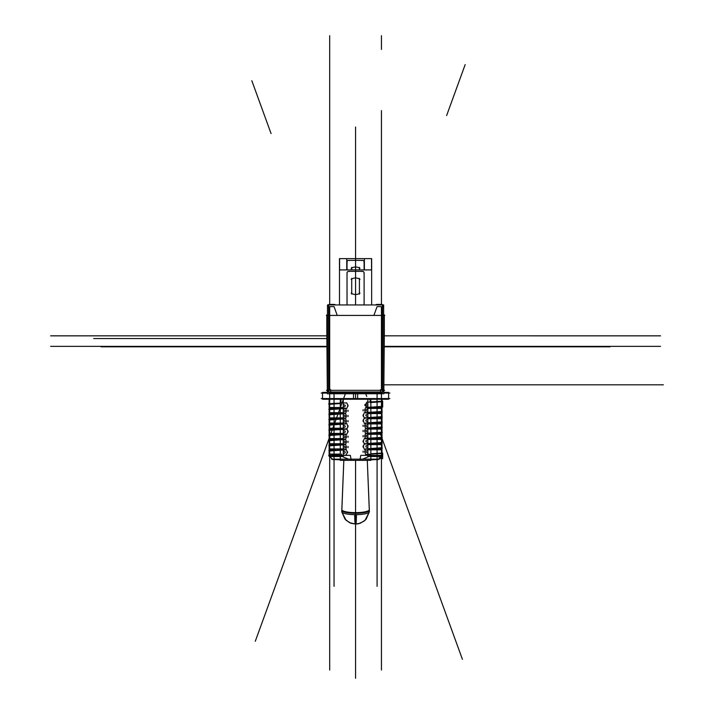 <?xml version="1.0" encoding="UTF-8"?>
<svg xmlns="http://www.w3.org/2000/svg" width="714" height="714" viewBox="0 0 714 714"><rect width="100%" height="100%" fill="white"/><g stroke="black" fill="none" stroke-linecap="round" stroke-linejoin="round"><path stroke-width="1.07" d="M355.572 513.295A13.762 2.981 180 0 1 341.801 510.314A13.762 2.981 180 0 1 341.801 510.287L341.747 511.652A13.825 2.99 0 0 0 355.572 514.669A13.825 2.99 0 0 0 369.388 511.652A13.825 2.99 0 0 1 369.361 511.867L367.291 460.351L369.334 510.287A13.762 2.981 180 0 1 369.334 510.314A13.762 2.981 180 0 1 355.572 513.295A13.762 2.981 180 0 1 341.801 510.314A13.762 2.981 180 0 0 355.572 513.295A13.762 2.981 180 0 0 369.334 510.314A13.762 2.981 180 0 1 355.572 513.295M356.429 514.66A13.762 0.848 -90.8 0 1 355.759 524.076L350.958 523.282L346.067 520.274L341.926 512.161L344.996 519.123L349.485 522.657L355.572 524.076L355.572 514.669L355.572 523.755M330.35 391.986L330.35 393.066M380.785 391.986L380.785 393.066M344.889 405.133L343.282 404.526M329.136 398.573L329.136 404.329L340.283 403.544M367.853 408.863L366.237 409.568M345.201 405.24L345.21 406.23M365.925 410.684L365.925 409.693M366.246 436.673L367.853 437.28M367.853 439.913L366.237 440.618M365.925 441.743L365.934 440.752M366.246 441.85L367.853 442.457M367.853 445.09L366.237 445.795M365.925 446.919L365.925 445.929M366.246 447.026L367.853 447.633M367.853 450.266L366.237 450.971M365.925 452.096L365.934 451.096M366.246 452.203L367.853 452.81M370.182 454.274L370.182 455.362M368.924 456.514L362.623 459.147M348.512 459.147L342.211 456.514M343.282 453.649L344.907 452.944M345.201 451.819L345.21 452.819M344.898 451.712L343.282 451.105M343.282 448.472L344.898 447.767M345.201 446.652L345.21 447.642M344.889 446.536L343.282 445.929M343.282 443.296L344.898 442.591M345.201 441.475L345.21 442.466M344.889 441.359L343.282 440.752M343.282 438.119L344.898 437.414M345.201 436.299L345.21 437.289M344.889 436.183L343.282 435.576M343.282 432.943L344.898 432.238M345.201 431.122L345.21 432.113M344.889 431.006L343.282 430.399M343.282 427.766L344.907 427.061M345.201 425.946L345.21 426.936M344.889 425.83L343.282 425.223M343.282 422.59L344.898 421.885M345.201 420.769L345.21 421.76M344.889 420.662L343.282 420.046M343.282 417.413L344.898 416.708M345.201 415.593L345.21 416.583M344.889 415.486L343.282 414.87M343.282 412.237L344.898 411.532M345.201 410.416L345.21 411.407M344.889 410.309L343.282 409.702M343.282 407.06L344.898 406.355M340.962 403.062L340.962 399.242M370.182 399.242L370.182 402.053M367.853 403.678L366.237 404.392M365.925 405.507L365.925 404.517M366.246 405.614L367.853 406.23M366.246 410.791L367.853 411.398M367.853 414.04L366.237 414.745M365.925 415.86L365.934 414.87M366.246 415.967L367.853 416.574M367.853 419.207L366.237 419.921M365.925 421.037L365.925 420.046M366.246 421.144L367.853 421.751M367.853 424.384L366.237 425.098M365.925 426.213L365.934 425.223M366.246 426.32L367.853 426.927M367.853 429.56L366.237 430.274M365.925 431.39L365.925 430.399M366.246 431.497L367.853 432.104M367.853 434.737L366.237 435.451M365.925 436.566L365.925 435.576M336.017 434.282L329.993 434.674L336.017 434.282M328.922 430.033L340.283 429.426M370.852 433.585L381.133 433.005M382.213 432.47L370.852 433.086M340.283 428.927L330.002 429.498L340.283 428.927M328.922 424.857L340.283 424.25M370.852 428.409L381.133 427.829L370.852 428.409M382.213 427.293L370.852 427.909M340.283 423.75L330.002 424.321M328.922 419.68L340.283 419.073M370.852 423.232L381.133 422.652M382.213 422.126L370.852 422.733M340.283 418.574L330.002 419.145L340.283 418.574M328.922 414.504L340.283 413.888M370.852 418.056L381.133 417.476L370.852 418.056M382.213 416.949L370.852 417.556M340.283 413.397L330.002 413.977M375.118 412.701L381.142 412.299L375.118 412.701M336.017 408.399L329.993 408.801L336.017 408.399M375.118 438.583L381.142 438.182L375.118 438.583M382.213 442.823L370.852 443.439M340.283 439.28L330.002 439.851M328.922 440.386L340.283 439.77M370.852 443.938L381.133 443.358L370.852 443.938M382.213 447.999L370.852 448.615M340.283 444.456L330.011 445.027L340.283 444.456M328.922 445.563L340.283 444.947M370.852 449.115L381.133 448.535M370.852 455.844L381.999 455.844L370.852 455.844L381.999 455.844L381.999 453.006L370.852 453.792M381.999 455.362L381.999 453.729M340.283 454.809L330.136 455.362L340.283 454.809M329.395 455.844L330.323 455.844M378.697 459.147L380.794 457.04M370.182 407.23L381.999 406.418L381.999 401.741L370.182 402.553L381.999 401.741L381.999 406.418L370.182 407.23L381.999 406.418L381.999 401.741L370.182 402.553M329.02 304.521A2.204 2.204 0 0 0 328.253 304.94A2.204 2.204 0 0 1 329.02 304.521A2.204 2.204 0 0 0 328.253 304.94L329.02 304.414L334.723 304.414L334.723 304.94M382.124 304.521L382.882 304.94A2.204 2.204 0 0 0 382.124 304.521A2.204 2.204 0 0 1 382.882 304.94A2.204 2.204 0 0 0 382.124 304.521L382.124 304.94M341.774 511.492A13.825 2.99 0 0 0 341.747 511.652A13.825 2.99 0 0 0 341.774 511.867L343.845 460.351L341.747 511.652M356.429 512.625A13.753 2.972 180 0 1 341.819 509.626M355.572 524.076L355.572 612.228L355.572 524.076L358.615 523.737L364.024 521.175L366.139 519.123L369.209 512.161L365.068 520.274L360.186 523.282L355.385 524.076A13.762 0.848 -89.2 0 1 354.706 514.66M369.317 509.626A13.753 2.972 180 0 1 354.706 512.625M327.315 391.192L327.315 393.735L383.82 393.735L383.82 391.192M330.627 389.639L330.627 393.735M384.659 390.317L326.476 390.317M381.794 393.066L329.341 393.066M327.681 389.648A2.749 2.749 0 0 0 331.01 392.986M326.923 343.577L327.315 391.406M326.923 345.469L327.485 345.469M327.485 326.941L326.923 326.941L326.923 344.71L327.485 344.71M326.923 325.334L326.923 328.128M329.341 391.986L329.341 393.735M381.794 391.986L381.794 393.735M380.508 389.639L380.508 393.735M383.463 389.648A2.749 2.749 0 0 1 380.125 392.986M383.65 345.469L384.212 345.469L383.82 391.406M384.212 328.128L384.212 325.334M383.65 326.941L384.212 326.941L384.212 344.71L383.65 344.71M384.212 345.469L384.212 343.577M329.136 404.347L328.645 403.91L333.367 403.392L346.799 402.866L347.807 405.597M382.49 406.498L365.702 407.453L364.533 410.184M348.021 405.034L348.039 406.248M363.114 409.693L363.087 410.907M340.283 399.242L340.283 460.351L370.852 460.351L370.852 399.242M347.807 431.577L346.799 434.308L329.136 435.495M364.533 436.165L365.702 438.896L382.293 437.727M348.021 430.908L348.039 432.122M363.087 436.789L363.096 435.558M328.842 429.962L346.799 428.748L347.807 431.479M381.999 432.193L365.702 433.327L364.533 436.058M343.282 434.041L343.282 428.23L329.136 428.23L329.136 429.694M336.838 434.282L329.136 434.282L329.136 429.998M381.999 432.809L381.999 434.282L367.853 434.282L367.853 428.471M381.999 432.514L381.999 428.23L374.279 428.23M347.807 426.401L346.799 429.132L329.136 430.319M364.533 430.988L365.702 433.719L382.293 432.55M348.021 425.731L348.048 426.945M363.096 431.613L363.096 430.381M328.842 424.785L346.799 423.563L347.807 426.303M381.999 427.017L365.702 428.15L364.533 430.881M343.282 428.864L343.282 423.054L329.136 423.054L329.136 424.518M336.865 429.105L329.136 429.105L329.136 424.821M381.999 427.632L381.999 429.105L367.853 429.105L367.853 423.295M381.999 427.338L381.999 423.054L374.314 423.054M346.602 421.269L345.433 424L329.136 425.142M364.533 425.812L365.702 428.543L382.293 427.374M348.021 420.555L348.048 421.769M363.096 426.436L363.096 425.205M328.842 419.609L345.433 418.44L346.602 421.171M381.999 421.84L365.702 422.974L364.533 425.705M343.282 423.688L343.282 417.877L329.136 417.877L329.136 419.341M336.829 423.929L329.136 423.929L329.136 419.645M381.999 422.456L381.999 423.929L367.853 423.929L367.853 418.118M381.999 422.161L381.999 417.877L374.27 417.877M346.602 416.092L345.442 418.832L329.136 419.966M363.328 420.68L364.336 423.411L382.293 422.197M348.021 415.387L348.048 416.592M363.087 421.26L363.087 420.028M328.842 414.432L345.442 413.263L346.602 415.994M381.999 416.664L364.336 417.842L363.328 420.582M343.282 418.511L343.282 412.701L329.136 412.701L329.136 414.174M336.856 418.752L329.136 418.752L329.136 414.468M381.999 417.288L381.999 418.752L367.853 418.752L367.853 412.942M381.999 416.985L381.999 412.701L374.297 412.701M346.602 410.916L345.433 413.656L329.136 414.789M363.328 415.503L364.336 418.234L382.302 417.021M348.021 410.211L348.048 411.416M363.096 416.083L363.096 414.852M328.842 409.256L345.433 408.087L346.602 410.818M381.999 411.487L364.336 412.665L363.328 415.405M343.282 413.335L343.282 407.524L329.136 407.524L329.136 408.997M336.847 413.576L329.136 413.576L329.136 409.292M381.999 412.103L381.999 413.576L367.853 413.576L367.853 407.837M381.999 411.808L381.999 407.524L375.814 407.524M347.807 405.695L346.799 408.435L329.136 409.613M364.533 410.282L365.702 413.013L382.293 411.844M343.282 439.208L343.282 433.407L329.136 433.407L329.136 434.871M336.847 439.458L329.136 439.458L329.136 435.174M381.999 437.985L381.999 439.458L367.853 439.458L367.853 433.648M381.999 437.691L381.999 433.407L374.297 433.407M328.842 435.138L345.433 433.96L346.602 436.7M381.999 437.37L364.336 438.548L363.328 441.279M348.021 436.084L348.048 437.298M363.096 441.966L363.096 440.734M346.602 436.798L345.433 439.529L329.136 440.672M363.328 441.386L364.336 444.117L382.302 442.903M343.282 444.385L343.282 438.583L329.136 438.583L329.136 440.047M336.856 444.635L329.136 444.635L329.136 440.351M381.999 443.162L381.999 444.635L367.853 444.635L367.853 438.824M381.999 442.867L381.999 438.583L374.297 438.583M328.842 440.315L345.442 439.137L346.602 441.877M381.999 442.546L364.336 443.724L363.328 446.455M348.021 441.261L348.048 442.475M363.087 447.142L363.087 445.911M346.602 441.975L345.442 444.706L329.136 445.848M363.328 446.562L364.336 449.293L382.293 448.08M343.282 449.499L343.282 443.76L329.136 443.76L329.136 445.224M335.401 449.811L329.136 449.811L329.136 445.527M381.999 448.338L381.999 449.811L367.853 449.811L367.853 444.001M381.999 448.044L381.999 443.76L374.27 443.76M328.842 445.491L345.433 444.313L346.602 447.044M381.999 447.723L365.702 448.856L364.533 451.587M348.021 446.437L348.048 447.651M363.096 452.319L363.096 451.087M346.602 447.151L345.433 449.882L329.136 451.016M364.533 451.694L365.702 454.425L382.49 453.417M340.283 456.514L329.136 456.514L343.282 456.514L343.282 448.936L329.136 448.936L329.136 450.4M374.314 448.936L381.999 448.936L381.999 456.514L367.853 456.514L367.853 449.177M328.842 450.668L346.201 449.409L347.299 452.203M347.513 452.846L347.513 451.623M347.299 452.301L346.228 455.032L329.136 456.192M379.562 455.96L382.686 458.691L379.598 458.236M341.533 456.514L341.533 454.113M340.283 454.113L329.136 454.113L329.136 456.514L329.136 450.704M351.145 459.62L350.315 455.362L328.663 455.362M340.283 459.62L332.92 459.62L329.806 456.514L332.438 459.147M381.33 456.514L378.224 459.62L370.852 459.62M359.99 459.62L360.82 455.362L382.472 455.362L381.999 455.844M379.616 459.147L331.519 459.147M370.852 459.789L375.519 459.62M335.616 459.62L340.283 459.789M389.924 393.066L383.82 393.066M327.315 393.066L321.211 393.066M353.492 393.735L353.492 399.242L388.603 399.242L388.603 392.397L383.82 392.397M389.924 398.573L321.211 398.573M357.643 393.735L357.643 399.242L322.532 399.242L322.532 392.397L327.315 392.397M343.282 408.158L343.282 399.242M336.838 408.399L329.136 408.399L329.136 399.242M381.999 398.573L381.999 408.399L367.853 408.399L367.853 399.242M365.416 405.07L366.728 407.873L382.633 406.909M364.961 405.668L364.961 404.436M382.633 401.206L366.728 402.178L365.416 404.972M382.668 401.072L382.668 407.087M379.009 457.754L382.668 457.754L382.668 453.033M326.36 315.427L384.775 315.427M334.723 304.414L335.482 304.94A2.204 2.204 0 0 0 333.384 304.512M327.583 307.279A2.204 2.204 0 0 1 330.35 304.512M329.02 304.414L329.02 304.94M327.583 304.94L383.65 304.94L383.65 391.986L382.481 391.986L382.481 304.94M327.583 391.986L382.481 391.986M383.65 324.236L384.319 324.236M377.751 304.512A2.204 2.204 0 0 0 375.653 304.94L376.412 304.414L376.412 304.94M328.654 391.986L328.654 304.94M383.552 307.279A2.204 2.204 0 0 0 380.785 304.512M376.412 304.414L382.124 304.414M383.65 314.847L384.319 314.847L384.319 335.83L660.512 335.839M384.212 345.835L384.319 334.58M326.816 324.236L327.485 324.236M327.485 304.94L327.485 391.986M50.623 335.839L326.816 335.839L326.816 314.847L327.485 314.847M326.816 334.58L326.923 345.835M347.031 304.94L347.031 272.346M371.655 269.919L339.48 269.919L339.48 258.629L371.655 258.629L371.655 304.94M339.48 269.919L339.48 304.94M349.342 271.507A1.651 1.651 0 0 0 347.165 273.676M363.123 271.374L348.013 271.374M363.97 273.676A1.651 1.651 0 0 0 361.802 271.507M364.104 272.346L364.104 304.94M359.99 293.106A7.711 7.711 0 0 1 351.145 293.106M351.716 278.344L351.716 294.141M351.145 279.379A7.711 7.711 0 0 1 359.99 279.379M359.419 294.141L359.419 278.344M364.104 261.154L364.104 269.919M363.97 262.69A1.651 1.651 0 0 0 361.802 260.521M363.123 260.387L348.013 260.387M349.342 260.521A1.651 1.651 0 0 0 347.165 262.69M347.031 269.919L347.031 261.154M351.716 267.357L351.716 269.919M351.145 268.393A7.711 7.711 0 0 1 359.99 268.393M359.419 269.919L359.419 267.357M355.572 304.94L355.572 127.012L355.572 304.94M326.923 346.352L50.623 346.352M384.212 346.817L610.077 346.817L384.212 346.817M384.212 346.352L660.512 346.352M326.923 346.817L101.058 346.817L326.923 346.817M346.754 258.629L346.754 269.919M339.605 258.629L339.605 269.919M355.572 179.419L355.572 202.544M371.53 258.629L371.53 269.919M364.381 258.629L364.381 269.919M355.572 393.735L355.572 399.242L355.572 393.735M355.572 460.351L355.572 678.3L355.572 460.351M329.689 390.317L329.689 306.618L329.689 390.317L329.689 306.618L334.045 306.618L337.258 315.427L334.045 306.618L329.689 306.618L334.045 306.618L337.258 315.427M329.689 304.94L329.689 53.327M327.485 306.618L328.654 306.618M373.877 315.427L377.09 306.618L381.446 306.618L377.09 306.618L373.877 315.427L377.09 306.618L381.446 306.618L381.446 390.317M381.446 49.427L381.446 35.7M382.481 306.618L383.65 306.618M377.09 304.94L377.09 304.414M334.045 304.414L334.045 304.94M380.517 434.282L381.517 437.039M381.901 438.093L432.88 578.161M334.045 393.735L334.045 586.346L334.045 393.735M329.689 393.735L329.689 670.044M381.446 393.735L381.446 586.346L381.446 393.735M345.38 393.735L255.282 641.27M377.09 393.735L377.09 586.346L377.09 393.735M446.625 115.561L465.18 64.581M381.446 423.929L381.446 426.624M381.446 595.155L381.446 603.812M366.755 396.466L365.755 393.735M251.837 80.736L271.079 133.607M330.618 434.282L284.136 561.998M377.09 459.62L377.09 586.346L377.09 459.62M381.446 458.388L381.446 670.044M384.212 384.81L663.377 384.81L384.212 384.81M329.689 110.59L329.689 35.7M329.689 456.514L329.689 595.155M334.045 459.62L334.045 586.346L334.045 459.62M381.999 438.36L462.422 659.325M329.689 424.866L329.689 579.036M326.816 338.552L93.695 338.552L326.816 338.552M381.446 304.94L381.446 110.59M388.603 398.573L388.603 393.066M322.532 398.573L322.532 393.066M343.818 460.351L341.827 509.742L343.818 460.351M369.334 510.296L369.388 511.652L369.334 510.296M381.999 406.632L381.999 399.242"/></g></svg>
